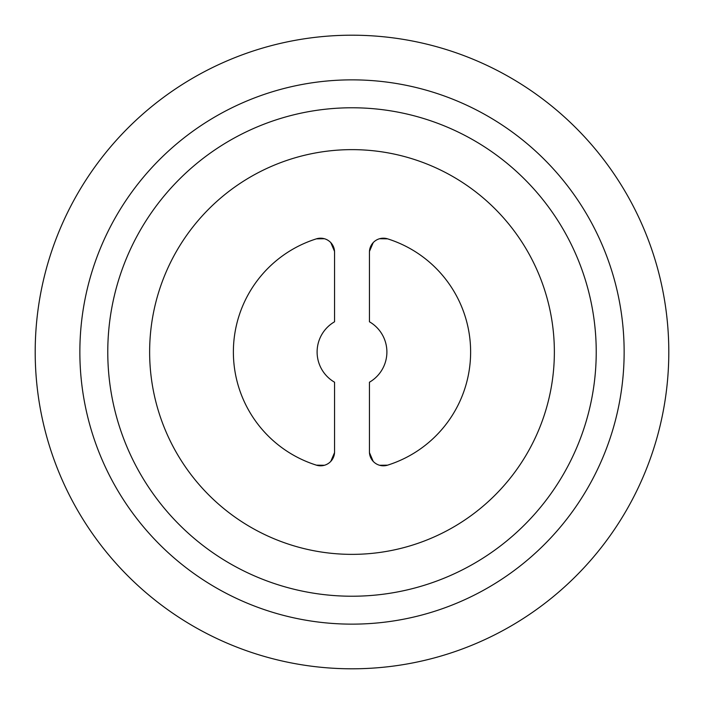 <?xml version="1.0" encoding="UTF-8"?>
<svg xmlns="http://www.w3.org/2000/svg" width="704" height="704" viewBox="0 0 704 704"><rect width="100%" height="100%" fill="white"/><g stroke="black" fill="none" stroke-linecap="round" stroke-linejoin="round"><path stroke-width="1.06" d="M352 79.86A272.14 272.14 0 0 0 79.86 352A272.14 272.14 0 0 0 352 624.14A272.14 272.14 0 0 0 624.14 352A272.14 272.14 0 0 0 352 79.86M352 107.774A244.226 244.226 0 0 0 107.774 352A244.226 244.226 0 0 0 352 596.226A244.226 244.226 0 0 0 596.226 352A244.226 244.226 0 0 0 352 107.774M352 668.8A316.8 316.8 0 0 0 668.8 352A316.8 316.8 0 0 0 352 35.2A316.8 316.8 0 0 0 35.2 352A316.8 316.8 0 0 0 352 668.8M470.624 352A118.624 118.624 0 0 0 387.587 238.841A13.957 13.957 0 0 0 369.442 252.155L369.442 321.781A34.892 34.892 0 0 1 369.442 382.219L369.442 451.845A13.957 13.957 0 0 0 387.587 465.159A118.624 118.624 0 0 0 470.624 352M317.108 352A34.892 34.892 0 0 0 334.558 382.219L334.558 451.845A13.957 13.957 0 0 1 316.413 465.159A118.624 118.624 0 0 1 316.413 238.841A13.957 13.957 0 0 1 334.558 252.155L334.558 321.781A34.892 34.892 0 0 0 317.108 352M334.532 251.363L330.81 242.634M324.403 238.726L316.413 238.841M369.468 251.363L373.199 242.634M379.606 238.726L387.587 238.841M369.468 452.637L373.19 461.366M379.597 465.274L387.587 465.159M334.532 452.637L330.81 461.366M324.403 465.274L316.413 465.159M352 149.635A202.365 202.365 0 0 0 149.635 352A202.365 202.365 0 0 0 352 554.365A202.365 202.365 0 0 0 554.365 352A202.365 202.365 0 0 0 352 149.635"/></g></svg>
